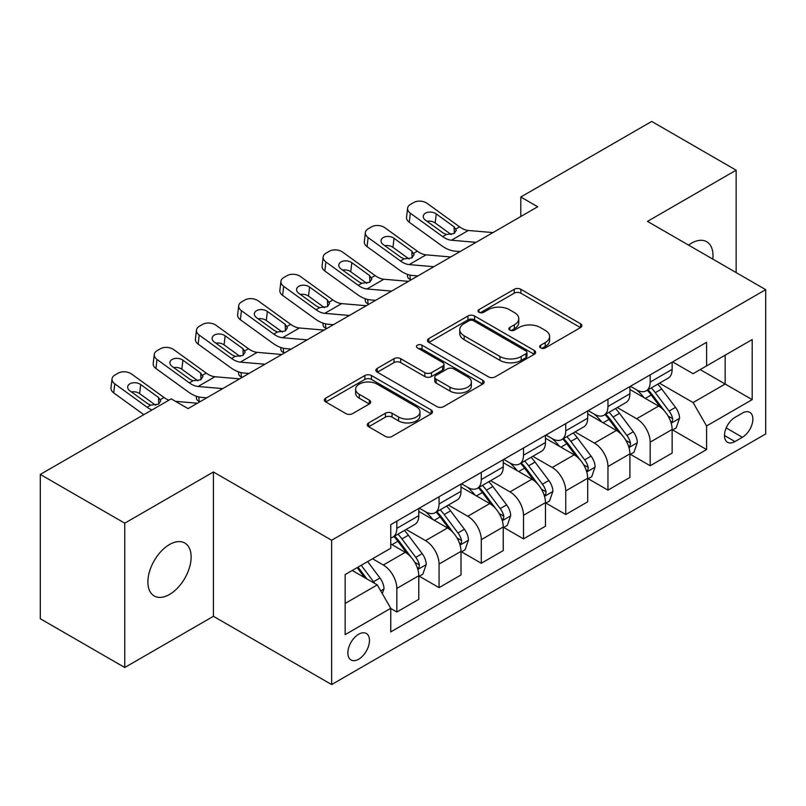<?xml version="1.0" encoding="UTF-8"?>
<svg xmlns="http://www.w3.org/2000/svg" width="806" height="806" viewBox="0 0 806 806"><rect width="100%" height="100%" fill="white"/><g stroke="black" fill="none" stroke-linecap="round" stroke-linejoin="round"><path stroke-width="1.21" d="M540.655 347.91A3.284 1.894 0 0 0 545.299 347.91L580.532 327.579A4.685 2.71 0 0 0 581.902 325.664A4.685 2.71 0 0 0 580.532 323.75L520.847 289.294A4.685 2.71 0 0 0 514.218 289.294L478.986 309.625A3.284 1.894 0 0 0 478.029 310.965A3.284 1.894 0 0 0 478.986 312.305A3.284 1.894 0 0 0 483.63 312.305L488.194 309.675A15.002 8.665 0 0 1 509.412 309.675L514.379 312.547A15.002 8.665 0 0 1 518.782 318.672A15.002 8.665 0 0 1 514.379 324.798L509.825 327.427A3.284 1.894 0 0 0 508.858 328.767A3.284 1.894 0 0 0 509.825 330.107A3.284 1.894 0 0 0 514.47 330.107L519.024 327.478A15.002 8.665 0 0 1 540.242 327.478L545.219 330.349A15.002 8.665 0 0 1 549.611 336.475A15.002 8.665 0 0 1 545.219 342.6L540.655 345.23A3.284 1.894 0 0 0 539.698 346.57A3.284 1.894 0 0 0 540.655 347.91L540.655 345.23M169.502 594.465A30.578 17.651 120 0 0 189.481 567.525A30.578 17.651 120 0 0 184.786 543.022A30.578 17.651 120 0 0 169.502 544.534A30.578 17.651 120 0 0 149.533 571.474A30.578 17.651 120 0 0 154.218 595.977A30.578 17.651 120 0 0 169.502 594.465M712.816 259.109A30.578 17.651 120 0 0 706.671 241.719A30.578 17.651 120 0 0 691.387 243.231A30.578 17.651 120 0 0 688.536 245.095M358.67 659.207A15.284 8.826 120 0 0 368.654 645.737A15.284 8.826 120 0 0 366.307 633.486A15.284 8.826 120 0 0 358.67 634.241A15.284 8.826 120 0 0 348.676 647.712A15.284 8.826 120 0 0 351.023 659.963A15.284 8.826 120 0 0 358.67 659.207M368.664 422.908A4.685 2.71 0 0 0 367.284 424.822A4.685 2.71 0 0 0 368.664 426.737L385.409 436.399A4.685 2.71 0 0 0 392.038 436.399L431.16 413.81A4.685 2.71 0 0 0 432.53 411.896A4.685 2.71 0 0 0 431.16 409.982L371.475 375.525A4.685 2.71 0 0 0 364.846 375.525L325.725 398.114A4.685 2.71 0 0 0 324.355 400.028A4.685 2.71 0 0 0 325.725 401.942L345.945 413.619A4.685 2.71 0 0 0 352.585 413.619L369.329 403.957A4.685 2.71 0 0 0 370.7 402.043A4.685 2.71 0 0 0 369.329 400.129L359.295 394.336A12.543 7.244 0 0 1 355.617 389.217A12.543 7.244 0 0 1 363.365 382.528A12.543 7.244 0 0 1 377.037 384.089L416.319 406.778A12.543 7.244 0 0 1 419.997 411.896A12.543 7.244 0 0 1 412.259 418.586A12.543 7.244 0 0 1 398.587 417.014L392.038 413.236A4.685 2.71 0 0 0 385.409 413.236L368.664 422.908L368.664 426.737M213.419 471.984L124.749 523.185L40.3 474.422L40.3 618.746L124.749 667.499L213.419 616.308L331.639 684.566L331.639 540.242L213.419 471.984L213.419 616.308M736.14 272.579L736.14 170.197L647.47 221.388L765.7 289.646L331.639 540.242M736.14 170.197L651.701 121.434L520.807 197.007L520.807 216.512M40.3 474.422L171.194 398.859L188.08 408.602L537.693 206.759L520.807 197.007M488.517 376.865A4.685 2.71 0 0 0 495.156 376.865L534.277 354.277A4.685 2.71 0 0 0 535.647 352.363A4.685 2.71 0 0 0 534.277 350.449L474.593 315.992A4.685 2.71 0 0 0 467.964 315.992L428.842 338.58A4.685 2.71 0 0 0 427.462 340.495A4.685 2.71 0 0 0 428.842 342.409L488.517 376.865M418.717 348.625A3.284 1.894 0 0 1 422.042 349.089L422.042 345.19L482.723 380.22A4.685 2.71 0 0 1 484.094 382.135A4.685 2.71 0 0 1 482.723 384.049L443.592 406.637A4.685 2.71 0 0 1 436.963 406.637L377.279 372.181L377.279 368.352A4.685 2.71 0 0 0 375.908 370.266A4.685 2.71 0 0 0 377.279 372.181M377.279 368.352L394.023 358.68A4.685 2.71 0 0 1 400.653 358.68L424.863 372.654A4.685 2.71 0 0 0 431.492 372.654L442.605 366.246A4.685 2.71 0 0 0 443.975 364.332A4.685 2.71 0 0 0 442.605 362.418L417.397 347.87A3.284 1.894 0 0 1 416.44 346.53A3.284 1.894 0 0 1 418.465 344.777A3.284 1.894 0 0 1 422.042 345.19M742.397 413.095L734.961 417.387A14.81 8.554 120 0 0 725.289 430.434A14.81 8.554 120 0 0 727.556 442.303A14.81 8.554 120 0 0 734.961 441.567L742.397 437.275A14.81 8.554 120 0 0 752.069 424.228A14.81 8.554 120 0 0 749.802 412.36A14.81 8.554 120 0 0 742.397 413.095M331.639 684.566L765.7 433.96L765.7 289.646M672.637 361.894L693.079 373.702L706.59 365.894L706.59 342.298L390.759 524.646L390.759 548.241L345.149 574.567L345.149 634.634L390.759 608.308L390.759 631.904L706.59 449.567L706.59 425.961L693.079 402.557L659.489 383.172M706.59 365.894L752.189 339.568L752.189 399.635L706.59 425.961M124.749 523.185L124.749 667.499M700.172 369.601L725.168 384.039L725.168 355.174L752.189 339.568M693.079 402.557L725.168 384.039L752.189 399.635M345.149 603.432L377.248 584.904L352.242 570.477M390.759 608.5L396.834 612.016L396.834 588.42A19.112 11.032 -120 0 0 383.324 565.016L372.513 558.77M396.834 612.016L418.788 599.342L418.788 575.736A19.112 11.032 -120 0 0 405.277 552.342L390.759 543.949M419.301 576.23L439.058 587.634L439.058 564.039A19.112 11.032 -120 0 0 425.548 540.635L406.143 529.431M439.058 587.634L461.012 574.96L461.012 551.364A19.112 11.032 -120 0 0 447.501 527.96L418.788 511.387M461.526 551.848L481.283 563.263L481.283 539.657A19.112 11.032 -120 0 0 467.772 516.263L448.368 505.06M481.283 563.263L503.236 550.579L503.236 526.983A19.112 11.032 -120 0 0 489.726 503.579L461.012 487.005M503.75 527.477L523.507 538.882L523.507 515.286A19.112 11.032 -120 0 0 509.997 491.882L490.592 480.678M523.507 538.882L545.461 526.207L545.461 502.612A19.112 11.032 -120 0 0 531.95 479.207L503.236 462.624M545.964 503.095L565.731 514.5L565.731 490.904A19.112 11.032 -120 0 0 552.221 467.5L532.816 456.307M565.731 514.5L587.685 501.826L587.685 478.23A19.112 11.032 -120 0 0 574.174 454.826L545.461 438.252M588.189 478.714L607.956 490.129L607.956 466.533A19.112 11.032 -120 0 0 594.445 443.129L575.041 431.925M607.956 490.129L629.909 477.454L629.909 453.849A19.112 11.032 -120 0 0 616.399 430.444L587.685 413.871M630.413 454.342L650.18 465.747L650.18 442.151A19.112 11.032 -120 0 0 636.669 418.747L617.265 407.544M650.18 465.747L672.133 453.073L672.133 429.477A19.112 11.032 -120 0 0 658.623 406.073L629.909 389.5M630.413 386.276L636.669 389.882A19.112 11.032 -120 0 0 646.221 390.829A19.112 11.032 -120 0 0 650.18 382.084L650.18 374.871M588.189 410.657L594.445 414.264A19.112 11.032 -120 0 0 603.996 415.211A19.112 11.032 -120 0 0 607.956 406.466L607.956 399.242M545.964 435.028L552.221 438.635A19.112 11.032 -120 0 0 561.772 439.582A19.112 11.032 -120 0 0 565.731 430.837L565.731 423.624M503.74 459.41L509.997 463.017A19.112 11.032 -120 0 0 519.548 463.964A19.112 11.032 -120 0 0 523.507 455.219L523.507 448.005M461.526 483.791L467.772 487.398A19.112 11.032 -120 0 0 477.323 488.345A19.112 11.032 -120 0 0 481.283 479.59L481.283 472.376M419.301 508.163L425.548 511.77A19.112 11.032 -120 0 0 435.099 512.717A19.112 11.032 -120 0 0 439.058 503.972L439.058 496.758M672.637 429.961L706.59 449.567M646.221 390.829L668.174 378.155A19.112 11.032 -120 0 0 672.133 369.41L672.133 362.196M603.996 415.211L625.95 402.537A19.112 11.032 -120 0 0 629.909 393.781L629.909 386.568M561.772 439.582L583.725 426.908A19.112 11.032 -120 0 0 587.685 418.163L587.685 410.949M519.548 463.964L541.501 451.289A19.112 11.032 -120 0 0 545.461 442.544L545.461 435.321M477.323 488.345L499.277 475.661A19.112 11.032 -120 0 0 503.236 466.916L503.236 459.702M435.099 512.717L457.062 500.042A19.112 11.032 -120 0 0 461.012 491.297L461.012 484.084M390.759 537.864A19.112 11.032 -120 0 0 392.875 537.098L414.838 524.424A19.112 11.032 -120 0 0 418.788 515.669L418.788 508.455M392.875 537.098A19.112 11.032 -120 0 0 396.834 528.353L396.834 521.129M377.248 584.904L390.759 608.308M541.975 348.373L545.219 346.499A15.002 8.665 0 0 0 549.611 340.374L549.611 336.475M518.782 318.672L518.782 322.571A15.002 8.665 0 0 1 514.379 328.697L511.135 330.571M580.471 327.609L520.847 293.193A4.685 2.71 0 0 0 514.218 293.193L480.295 312.768M534.217 354.318L474.593 319.891A4.685 2.71 0 0 0 467.964 319.891L428.903 342.449M525.986 353.703A3.284 1.894 0 0 0 526.953 352.363A3.284 1.894 0 0 0 525.986 351.023L473.606 320.778A3.284 1.894 0 0 0 468.961 320.778L464.155 323.559A15.002 8.665 0 0 0 459.752 329.684A15.002 8.665 0 0 0 464.155 335.81L499.962 356.484A15.002 8.665 0 0 0 521.18 356.484L525.986 353.703L525.986 357.602A3.284 1.894 0 0 0 526.953 356.262L526.953 352.363M459.752 329.684L459.752 333.583A15.002 8.665 0 0 0 464.155 339.709L464.155 335.81M525.986 357.602L521.18 360.383A15.002 8.665 0 0 1 499.962 360.383L464.155 339.709M377.349 372.211L394.023 362.579L394.023 358.68M443.975 364.332L443.975 368.231A4.685 2.71 0 0 1 442.605 370.145L431.492 376.553A4.685 2.71 0 0 1 424.863 376.553L400.653 362.579A4.685 2.71 0 0 0 394.023 362.579M422.042 349.089L482.653 384.079M449.98 387.152A12.543 7.244 0 0 0 463.641 388.724A12.543 7.244 0 0 0 471.389 382.034A12.543 7.244 0 0 0 467.712 376.916L453.869 368.926A4.685 2.71 0 0 0 447.239 368.926L436.137 375.334A4.685 2.71 0 0 0 434.756 377.248A4.685 2.71 0 0 0 436.137 379.163L449.98 387.152L449.98 391.061A12.543 7.244 0 0 0 463.641 392.623A12.543 7.244 0 0 0 471.389 385.933L471.389 382.034M434.756 377.248L434.756 381.147A4.685 2.71 0 0 0 436.137 383.062L436.137 379.163M449.98 391.061L436.137 383.062M419.997 411.896L419.997 415.795A12.543 7.244 0 0 1 412.259 422.485A12.543 7.244 0 0 1 398.587 420.923L392.038 417.135A4.685 2.71 0 0 0 385.409 417.135L368.725 426.767M355.617 389.217L355.617 393.116A12.543 7.244 0 0 0 359.295 398.235L359.295 394.336M369.259 403.987L359.295 398.235M431.099 413.851L371.475 379.425A4.685 2.71 0 0 0 364.846 379.425L325.785 401.982M672.133 430.253L676.184 427.915L679.559 418.163A12.654 7.304 -120 0 0 675.519 407.383L661.716 388.955A36.542 21.097 -120 0 0 657.736 384.18M644.004 397.63A36.542 21.097 -120 0 0 636.528 389.802M411.12 279.833L410.335 279.501A9.551 4.786 174.1 0 1 407.594 276.579L407.362 274.332M670.975 422.505L672.456 420.913L672.728 418.707A12.654 7.304 -120 0 0 669.101 411.09L655.298 392.663A36.542 21.097 -120 0 0 651.319 387.888M647.913 389.852A30.336 17.51 60 0 1 652.89 395.514L664.577 411.1M647.258 390.225A36.542 21.097 60 0 1 651.248 395L660.426 407.252M476.074 242.334L451.42 240.228A23.888 13.793 60 0 1 442.685 236.591L410.335 213.197L409.277 222.255A9.551 6.166 -173.3 0 1 406.546 217.247L407.604 208.19A9.551 6.166 6.7 0 0 410.335 213.197M460.085 251.563L454.725 251.109A35.827 20.684 60 0 1 441.628 245.649L409.277 222.255M492.96 232.581L468.306 230.476A23.888 13.793 60 0 1 459.571 226.839L427.23 203.444A9.551 6.166 6.7 0 0 413.77 202.497L410.395 204.442A9.551 6.166 6.7 0 0 407.604 208.19M454.312 233.397L454.04 226.788L456.307 230.315L454.07 233.539L446.323 234.486L443.229 233.035L425.447 220.169A7.647 4.927 -173.3 0 1 423.261 216.159A7.647 4.927 -173.3 0 1 425.487 213.167A7.647 4.927 -173.3 0 1 436.258 213.922L435.19 222.99L451.249 234.596M435.19 222.99A7.647 4.927 6.7 0 0 427.019 221.307M454.04 226.788L436.258 213.922M629.909 454.634L633.959 452.297L637.334 442.544A12.654 7.304 -120 0 0 633.294 431.764L619.502 413.337A36.542 21.097 -120 0 0 615.512 408.561M601.78 422.012A36.542 21.097 -120 0 0 594.304 414.183M368.896 304.215L368.11 303.872A9.551 4.786 174.1 0 1 365.37 300.95L365.138 298.704M628.761 446.877L630.232 445.285L630.504 443.078A12.654 7.304 -120 0 0 626.877 435.462L613.084 417.045A36.542 21.097 -120 0 0 609.094 412.269M605.689 414.234A30.336 17.51 60 0 1 610.666 419.886L622.353 435.482M605.034 414.606A36.542 21.097 60 0 1 609.024 419.382L618.202 431.633M587.685 479.006L591.735 476.668L595.12 466.916A12.654 7.304 -120 0 0 591.08 456.136L577.277 437.718A36.542 21.097 -120 0 0 573.288 432.943M559.555 446.393A36.542 21.097 -120 0 0 552.08 438.555M326.672 328.586L325.896 328.254A9.551 4.786 174.1 0 1 323.146 325.332L322.914 323.085M586.536 471.258L588.007 469.666L588.279 467.46A12.654 7.304 -120 0 0 584.662 459.843L570.86 441.416A36.542 21.097 -120 0 0 566.87 436.64M563.465 438.605A30.336 17.51 60 0 1 568.452 444.267L580.129 459.863M562.82 438.988A36.542 21.097 60 0 1 566.799 443.763L575.978 456.005M545.461 503.387L549.511 501.05L552.896 491.297A12.654 7.304 -120 0 0 548.856 480.517L535.053 462.09A36.542 21.097 -120 0 0 531.063 457.314M517.341 470.764A36.542 21.097 -120 0 0 509.855 462.936M284.447 352.968L283.672 352.625A9.551 4.786 174.1 0 1 280.921 349.703L280.69 347.457M544.312 495.63L545.783 494.048L546.055 491.831A12.654 7.304 -120 0 0 542.438 484.225L528.635 465.797A36.542 21.097 -120 0 0 524.646 461.022M521.24 462.987A30.336 17.51 60 0 1 526.227 468.649L537.904 484.235M520.595 463.359A36.542 21.097 60 0 1 524.575 468.135L533.753 480.386M433.85 266.715L409.196 264.6A23.888 13.793 60 0 1 400.461 260.963L368.11 237.569L367.052 246.636A9.551 6.166 -173.3 0 1 364.322 241.629L365.38 232.561A9.551 6.166 6.7 0 0 368.11 237.569M417.861 275.944L412.501 275.481A35.827 20.684 60 0 1 399.403 270.03L367.052 246.636M450.735 256.963L426.082 254.847A23.888 13.793 60 0 1 417.347 251.21L385.006 227.816A9.551 6.166 6.7 0 0 371.546 226.869L368.171 228.823A9.551 6.166 6.7 0 0 365.38 232.561M412.098 257.769L411.816 251.17L414.083 254.696L411.846 257.92L404.098 258.867L401.015 257.406L383.223 244.54A7.647 4.927 -173.3 0 1 381.036 240.531A7.647 4.927 -173.3 0 1 383.263 237.548A7.647 4.927 -173.3 0 1 394.033 238.304L392.975 247.361L409.025 258.978M392.975 247.361A7.647 4.927 6.7 0 0 384.805 245.689M411.816 251.17L394.033 238.304M391.625 291.097L366.972 288.981A23.888 13.793 60 0 1 358.237 285.344L325.896 261.95L324.838 271.007A9.551 6.166 -173.3 0 1 322.098 266L323.156 256.943A9.551 6.166 6.7 0 0 325.896 261.95M375.636 300.326L370.276 299.862A35.827 20.684 60 0 1 357.179 294.402L324.838 271.007M408.511 281.344L383.858 279.229A23.888 13.793 60 0 1 375.122 275.592L342.782 252.197A9.551 6.166 6.7 0 0 329.322 251.25L325.946 253.205A9.551 6.166 6.7 0 0 323.156 256.943M369.873 282.15L369.591 275.541L371.858 279.067L369.622 282.291L361.874 283.238L358.791 281.788L340.998 268.922A7.647 4.927 -173.3 0 1 338.812 264.912A7.647 4.927 -173.3 0 1 341.039 261.92A7.647 4.927 -173.3 0 1 351.809 262.675L350.751 271.743L366.801 283.349M350.751 271.743A7.647 4.927 6.7 0 0 342.58 270.06M369.591 275.541L351.809 262.675M349.401 315.468L324.747 313.353A23.888 13.793 60 0 1 316.012 309.716L283.672 286.332L282.614 295.389A9.551 6.166 -173.3 0 1 279.873 290.382L280.931 281.314A9.551 6.166 6.7 0 0 283.672 286.332M333.412 324.697L328.052 324.244A35.827 20.684 60 0 1 314.955 318.783L282.614 295.389M366.287 305.716L341.633 303.61A23.888 13.793 60 0 1 332.898 299.973L300.557 276.579A9.551 6.166 6.7 0 0 287.097 275.632L283.722 277.576A9.551 6.166 6.7 0 0 280.931 281.314M327.649 306.522L327.377 299.923L329.634 303.449L327.397 306.673L319.65 307.62L316.567 306.159L298.774 293.293A7.647 4.927 -173.3 0 1 296.588 289.294A7.647 4.927 -173.3 0 1 298.814 286.301A7.647 4.927 -173.3 0 1 309.585 287.057L308.527 296.124L324.576 307.731M308.527 296.124A7.647 4.927 6.7 0 0 300.356 294.442M327.377 299.923L309.585 287.057M503.236 527.769L507.296 525.421L510.672 515.669A12.654 7.304 -120 0 0 506.631 504.888L492.829 486.471A36.542 21.097 -120 0 0 488.839 481.696M475.117 495.146A36.542 21.097 -120 0 0 467.631 487.318M242.233 377.349L241.447 377.007A9.551 4.786 174.1 0 1 238.697 374.085L238.465 371.838M502.088 520.011L503.559 518.419L503.831 516.213A12.654 7.304 -120 0 0 500.214 508.596L486.411 490.179A36.542 21.097 -120 0 0 482.421 485.403M479.016 487.358A30.336 17.51 60 0 1 484.003 493.02L495.68 508.616M478.371 487.741A36.542 21.097 60 0 1 482.351 492.516L491.529 504.768M307.177 339.85L282.523 337.734A23.888 13.793 60 0 1 273.788 334.097L241.447 310.703L240.389 319.77A9.551 6.166 -173.3 0 1 237.649 314.763L238.707 305.696A9.551 6.166 6.7 0 0 241.447 310.703M291.188 349.079L285.828 348.615A35.827 20.684 60 0 1 272.73 343.165L240.389 319.77M324.062 330.097L299.409 327.982A23.888 13.793 60 0 1 290.684 324.344L258.333 300.95A9.551 6.166 6.7 0 0 244.873 300.003L241.498 301.958A9.551 6.166 6.7 0 0 238.707 305.696M285.425 330.903L285.153 324.304L287.41 327.83L285.173 331.054L277.425 332.001L274.342 330.541L256.55 317.675A7.647 4.927 -173.3 0 1 254.364 313.665A7.647 4.927 -173.3 0 1 256.59 310.673A7.647 4.927 -173.3 0 1 267.36 311.438L266.302 320.496L282.352 332.102M266.302 320.496A7.647 4.927 6.7 0 0 258.132 318.813M285.153 324.304L267.36 311.438M461.012 552.14L465.072 549.803L468.447 540.05A12.654 7.304 -120 0 0 464.407 529.27L450.604 510.843A36.542 21.097 -120 0 0 446.615 506.067M432.893 519.517A36.542 21.097 -120 0 0 425.407 511.689M200.009 401.72L199.223 401.388A9.551 4.786 174.1 0 1 196.473 398.466L196.241 396.22M459.863 544.393L461.334 542.801L461.606 540.594A12.654 7.304 -120 0 0 457.989 532.978L444.187 514.55A36.542 21.097 -120 0 0 440.197 509.775M436.802 511.739A30.336 17.51 60 0 1 441.779 517.402L453.456 532.988M436.147 512.112A36.542 21.097 60 0 1 440.136 516.888L449.305 529.139M418.788 576.522L422.848 574.184L426.223 564.432A12.654 7.304 -120 0 0 422.183 553.651L408.38 535.224A36.542 21.097 -120 0 0 404.39 530.449M417.639 568.764L419.11 567.172L419.392 564.966A12.654 7.304 -120 0 0 415.765 557.349L401.962 538.932A36.542 21.097 -120 0 0 397.973 534.156M394.577 536.121A30.336 17.51 60 0 1 399.554 541.783L411.231 557.369M393.922 536.494A36.542 21.097 60 0 1 397.912 541.269L407.08 553.52M382.306 593.679L383.999 588.803A12.654 7.304 -120 0 0 379.958 578.023L367.647 561.581M374.689 583.433A12.654 7.304 -120 0 0 373.541 581.731L361.229 565.288M358.055 567.122L366.901 578.94M357.169 567.636L364.675 577.65M264.952 364.221L240.299 362.116A23.888 13.793 60 0 1 231.564 358.479L199.223 335.084L198.165 344.142A9.551 6.166 -173.3 0 1 195.425 339.135L196.483 330.077A9.551 6.166 6.7 0 0 199.223 335.084M248.973 373.45L243.614 372.997A35.827 20.684 60 0 1 230.506 367.536L198.165 344.142M281.838 354.479L257.195 352.363A23.888 13.793 60 0 1 248.46 348.726L216.109 325.332A9.551 6.166 6.7 0 0 202.649 324.385L199.273 326.329A9.551 6.166 6.7 0 0 196.483 330.077M243.2 355.285L242.928 348.676L245.185 352.202L242.949 355.426L235.201 356.373L232.118 354.922L214.325 342.056A7.647 4.927 -173.3 0 1 212.139 338.046A7.647 4.927 -173.3 0 1 214.366 335.054A7.647 4.927 -173.3 0 1 225.136 335.81L224.078 344.877L240.128 356.484M224.078 344.877A7.647 4.927 6.7 0 0 215.907 343.195M242.928 348.676L225.136 335.81M222.728 388.603L198.075 386.487A23.888 13.793 60 0 1 189.339 382.85L156.999 359.456L155.941 368.523A9.551 6.166 -173.3 0 1 153.2 363.516L154.268 354.449A9.551 6.166 6.7 0 0 156.999 359.456M206.749 397.832L201.389 397.368A35.827 20.684 60 0 1 188.282 391.918L155.941 368.523M239.624 378.85L214.97 376.734A23.888 13.793 60 0 1 206.235 373.097L173.884 349.713A9.551 6.166 6.7 0 0 160.424 348.756L157.049 350.711A9.551 6.166 6.7 0 0 154.268 354.449M200.976 379.656L200.704 373.057L202.961 376.583L200.734 379.807L192.977 380.754L189.894 379.294L172.101 366.428A7.647 4.927 -173.3 0 1 169.915 362.418A7.647 4.927 -173.3 0 1 172.141 359.436A7.647 4.927 -173.3 0 1 182.912 360.191L181.854 369.249L197.903 380.865M181.854 369.249A7.647 4.927 6.7 0 0 173.683 367.576M200.704 373.057L182.912 360.191M152.002 409.942A23.888 13.793 60 0 1 147.115 407.232L114.774 383.837L113.717 392.905A9.551 6.166 -173.3 0 1 110.986 387.888L112.044 378.83A9.551 6.166 6.7 0 0 114.774 383.837M143.811 414.667L113.717 392.905M168.887 400.189A23.888 13.793 60 0 1 164.011 397.479L131.66 374.085A9.551 6.166 6.7 0 0 118.21 373.138L114.825 375.092A9.551 6.166 6.7 0 0 112.044 378.83M197.399 403.232L175.527 401.358M158.752 404.038L158.48 397.429L160.737 400.955L158.51 404.179L150.762 405.126L147.669 403.675L129.877 390.809A7.647 4.927 -173.3 0 1 127.691 386.799A7.647 4.927 -173.3 0 1 129.917 383.807A7.647 4.927 -173.3 0 1 140.687 384.563L139.629 393.63L155.679 405.237M139.629 393.63A7.647 4.927 6.7 0 0 131.459 391.948M158.48 397.429L140.687 384.563M383.324 565.016L405.277 552.342M425.548 540.635L447.501 527.96M467.772 516.263L489.726 503.579M509.997 491.882L531.95 479.207M552.221 467.5L574.174 454.826M594.445 443.129L616.399 430.444M636.669 418.747L658.623 406.073M650.18 382.084L672.133 369.41M650.18 442.151L672.133 429.477M607.956 466.533L629.909 453.849M607.956 406.466L629.909 393.781M565.731 490.904L587.685 478.23M565.731 430.837L587.685 418.163M523.507 515.286L545.461 502.612M523.507 455.219L545.461 442.544M481.283 539.657L503.236 526.983M481.283 479.59L503.236 466.916M439.058 564.039L461.012 551.364M439.058 503.972L461.012 491.297M396.834 588.42L418.788 575.736M396.834 528.353L418.788 515.669M726.196 427.926L742.397 437.275M724.493 435.522L734.961 441.567M545.219 346.499L545.219 342.6M509.825 330.107L509.825 327.427M514.379 328.697L514.379 324.798M478.986 312.305L478.986 309.625M514.218 293.193L514.218 289.294M520.847 293.193L520.847 289.294M580.532 327.579L580.532 323.75M428.842 342.409L428.842 338.58M467.964 319.891L467.964 315.992M474.593 319.891L474.593 315.992M534.277 354.277L534.277 350.449M499.962 360.383L499.962 356.484M521.18 360.383L521.18 356.484M400.653 362.579L400.653 358.68M424.863 376.553L424.863 372.654M431.492 376.553L431.492 372.654M442.605 370.145L442.605 366.246M482.723 384.049L482.723 380.22M385.409 417.135L385.409 413.236M392.038 417.135L392.038 413.236M398.587 420.923L398.587 417.014M369.329 403.957L369.329 400.129M325.725 401.942L325.725 398.114M364.846 379.425L364.846 375.525M371.475 379.425L371.475 375.525M431.16 413.81L431.16 409.982M409.881 275.068L410.335 279.501M671.186 423.19L679.478 418.405M655.298 392.663L661.716 388.955M645.354 398.406L651.248 395M669.101 411.09L675.519 407.383M668.103 416.027L672.728 418.707M446.323 234.486L442.685 236.591M459.571 226.839L455.934 228.934M468.306 230.476L451.42 240.228M367.657 299.449L368.11 303.872M628.962 447.572L637.254 442.786M613.084 417.045L619.502 413.337M603.13 422.787L609.024 419.382M626.877 435.462L633.294 431.764M625.879 440.408L630.504 443.078M325.433 323.821L325.896 328.254M586.738 471.953L595.03 467.158M570.86 441.416L577.277 437.718M560.905 447.169L566.799 443.763M584.662 459.843L591.08 456.136M583.655 464.79L588.279 467.46M283.208 348.202L283.672 352.625M544.513 496.325L552.805 491.539M528.635 465.797L535.053 462.09M518.681 471.54L524.575 468.135M542.438 484.225L548.856 480.517M541.431 489.161L546.055 491.831M404.098 258.867L400.461 260.963M417.347 251.21L413.71 253.316M426.082 254.847L409.196 264.6M361.874 283.238L358.237 285.344M375.122 275.592L371.485 277.697M383.858 279.229L366.972 288.981M319.65 307.62L316.012 309.716M332.898 299.973L329.261 302.069M341.633 303.61L324.747 313.353M240.984 372.574L241.447 377.007M502.289 520.706L510.581 515.921M486.411 490.179L492.829 486.471M476.457 495.922L482.351 492.516M500.214 508.596L506.631 504.888M499.206 513.543L503.831 516.213M277.425 332.001L273.788 334.097M290.684 324.344L287.037 326.45M299.409 327.982L282.523 337.734M198.77 396.955L199.223 401.388M460.065 545.078L468.367 540.292M444.187 514.55L450.604 510.843M434.233 520.293L440.136 516.888M457.989 532.978L464.407 529.27M456.982 537.914L461.606 540.594M417.851 569.459L426.142 564.674M401.962 538.932L408.38 535.224M392.008 544.675L397.912 541.269M415.765 557.349L422.183 553.651M414.758 562.296L419.392 564.966M380.704 590.899L383.918 589.045M373.541 581.731L379.958 578.023M235.201 356.373L231.564 358.479M248.46 348.726L244.823 350.822M257.195 352.363L240.299 362.116M192.977 380.754L189.339 382.85M206.235 373.097L202.598 375.203M214.97 376.734L198.075 386.487M150.762 405.126L147.115 407.232M164.011 397.479L160.374 399.585"/></g></svg>
